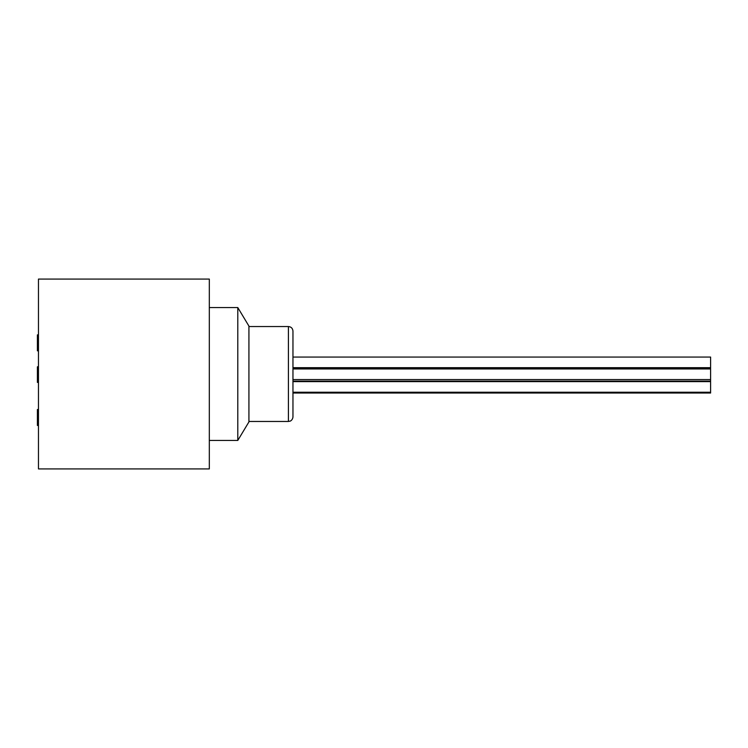 <?xml version="1.0" encoding="UTF-8"?>
<svg xmlns="http://www.w3.org/2000/svg" width="748" height="748" viewBox="0 0 748 748"><rect width="100%" height="100%" fill="white"/><g stroke="black" fill="none" stroke-linecap="round" stroke-linejoin="round"><path stroke-width="1.12" d="M292.964 368.465L710.6 368.465L710.6 357.058L292.964 357.058M292.964 381.134L710.6 381.134L710.6 368.942L292.964 368.942M710.6 392.242L292.964 392.242L292.964 393.018L710.6 393.018L710.6 381.611L292.964 381.611M292.964 362.079L292.964 367.689L710.6 367.689M292.964 356.534L292.964 416.907C292.664 420.47 289.56 421.442 290.187 421.096L288.41 421.461L288.41 326.539C291.178 326.811 292.692 328.325 292.964 331.093L292.964 356.534M237.789 440.441L237.789 307.559L248.925 326.081L248.925 421.919L237.789 440.441L209.318 440.441M209.318 307.559L237.789 307.559M38.466 468.921L38.466 279.079L209.318 279.079L209.318 468.921L38.466 468.921M38.466 409.502L37.4 409.502L37.4 425.462L38.466 425.462M38.466 334.861L37.4 334.861L37.4 350.821L38.466 350.821M38.466 366.838L37.4 366.838L38.466 366.445M37.4 425.079L38.466 425.079M37.4 421.573L38.466 421.573M37.4 420.011L38.466 420.011M37.4 366.838L37.4 382.415L38.466 382.415M37.4 377.067L38.466 377.067M37.4 372.093L38.466 372.093M37.4 368.399L38.466 368.399M37.4 346.174L38.466 346.174M37.4 341.677L38.466 341.677M37.4 335.684L38.466 335.684M248.925 421.461L288.41 421.461M248.925 326.539L288.41 326.539M292.964 379.573L710.6 379.573"/></g></svg>
